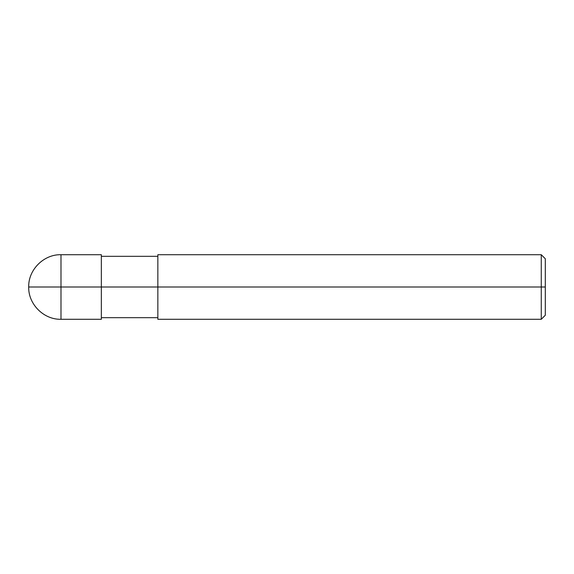 <?xml version="1.0" encoding="UTF-8"?>
<svg xmlns="http://www.w3.org/2000/svg" width="574" height="574" viewBox="0 0 574 574"><rect width="100%" height="100%" fill="white"/><g stroke="black" fill="none" stroke-linecap="round" stroke-linejoin="round"><path stroke-width="0.86" d="M101.347 287L101.347 319.288L101.347 254.713L101.347 287L28.7 287L60.988 287L60.988 254.713L60.988 319.288L60.988 287L60.988 319.288L60.988 287L101.347 287L101.347 319.288L101.347 287L157.85 287L101.347 287M545.3 287L545.3 315.255L545.3 258.745L545.3 287L541.268 287L541.268 254.713L541.268 287L157.85 287L157.85 254.713L157.85 319.288L157.85 287L541.268 287L541.268 254.713L541.268 319.288L541.268 287L541.268 319.288L541.268 287L545.3 287L545.3 315.255L545.3 287M101.347 254.713L60.988 254.713C43.767 254.246 28.234 269.78 28.7 287C28.234 304.22 43.767 319.754 60.988 319.288L101.347 319.288M101.347 256.327L157.85 256.327M157.85 254.713L541.26 254.713M541.268 254.713L545.3 258.752M101.347 317.673L157.85 317.673M157.85 319.288L541.26 319.288M541.268 319.288L545.3 315.248"/></g></svg>
